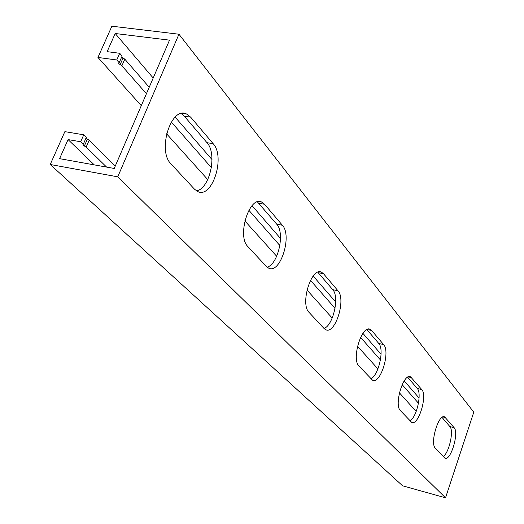 <?xml version="1.0" encoding="UTF-8"?>
<svg xmlns="http://www.w3.org/2000/svg" width="524" height="524" viewBox="0 0 524 524"><rect width="100%" height="100%" fill="white"/><g stroke="black" fill="none" stroke-linecap="round" stroke-linejoin="round"><path stroke-width="0.79" d="M115.273 166.043L89.185 140.203L86.159 147.093L106.621 167.097M149.216 87.266L124.804 59.153L121.882 65.795L118.706 63.561L119.184 62.723L116.76 59.965L119.708 53.291L107.138 51.653L115.201 33.503L153.198 78.017M418.473 403.225L402.157 384.662M380.45 359.962L360.577 337.358M335.046 308.308L310.457 280.333M279.868 245.54L248.841 210.235M211.401 167.641L171.276 121.987M146.432 93.724L121.882 65.795M419.089 398.024L404.207 380.882M381.079 354.257L362.922 333.343M335.681 301.981L313.169 276.05M280.504 238.44L252.037 205.663M212.004 159.571L175.134 117.114M115.201 33.503L169.507 40.158L114.232 168.459L59.585 158.661L68.061 139.587L80.683 141.742L83.742 134.806L64.865 131.648L50.219 164.49L117.749 176.824L178.953 34.217L111.887 26.2L97.949 57.457L116.76 59.965M50.219 164.49L402.629 485.82L445.531 497.8L473.781 412.165L178.953 34.217M85.936 138.212L89.185 140.203M80.683 141.742L83.27 144.27L86.316 137.353L83.742 134.806M83.27 144.27L82.851 144.971L86.159 147.093M68.061 139.587L94.287 164.883M257.408 201.91L276.698 224.167C285.207 232.898 278.08 264.672 267.063 267.142M181.238 113.577L184.304 116.184L206.98 142.685C217.545 153.702 209.849 188.876 196.448 190.854M317.799 272.238L332.74 289.667C339.703 296.695 333.212 325.502 323.996 328.443M366.892 329.583L378.767 343.462C384.564 349.22 378.642 375.498 370.809 378.78M407.646 377.221L417.248 388.441C422.154 393.223 416.711 417.392 409.938 420.857M442.04 417.418L449.893 426.595C454.098 430.63 449.061 452.998 443.147 456.561M121.673 57.07L124.804 59.153M119.184 62.723L122.112 56.061L119.708 53.291M416.174 411.484L399.412 392.843M377.909 368.916L357.512 346.22M332.216 318.081L306.972 289.995M276.679 256.295L244.819 220.853M207.746 179.601L166.547 133.764M141.284 105.665L97.949 57.457M264.561 204.255L282.371 225.241C292.51 235.734 280.281 274.294 268.655 268.15L266.395 266.5L247.911 246.621C236.599 236.16 249.535 195.111 261.83 202.133L264.561 204.255L258.751 203.194M190.657 117.153L213.17 143.687C225.726 156.873 212.161 199.127 197.672 191.515L194.496 189.19L171.066 163.992C156.918 150.709 171.322 105.35 186.773 114.121L190.657 117.153L184.304 116.184M445.531 497.8L117.749 176.824M337.967 290.768C346.331 299.302 335.236 334.784 325.705 329.694L324.042 328.489L309.081 312.409C299.833 303.972 311.531 266.454 321.533 272.211L323.531 273.757L337.967 290.768L332.74 289.667M383.607 344.569C390.635 351.624 380.496 384.498 372.551 380.208L358.94 366.021C351.231 359.091 361.874 324.513 370.173 329.341L371.673 330.5L383.607 344.569L378.767 343.462M421.755 389.529C427.741 395.456 418.421 426.078 411.707 422.409L400.356 410.554C393.832 404.77 403.578 372.695 410.567 376.808L421.755 389.529L417.248 388.441M454.111 427.663C459.273 432.7 450.666 461.369 444.909 458.186L435.306 448.131C429.706 443.245 438.693 413.331 444.647 416.881L454.111 427.663L449.893 426.595M122.976 58.21L120.055 64.845M87.312 139.273L84.279 146.17M213.17 143.687L206.98 142.685M282.371 225.241L276.698 224.167M323.531 273.757L318.186 272.657M371.673 330.5L367.114 329.478M411.72 377.699L408.301 376.887M445.557 417.582L442.924 416.927M118.863 63.194L118.706 63.561M186.773 114.121L182.156 113.413M261.83 202.133L259.013 201.622M321.533 272.211L319.732 271.845M370.173 329.341L368.968 329.072M410.567 376.808L409.735 376.612M444.647 416.881L444.057 416.737"/></g></svg>
